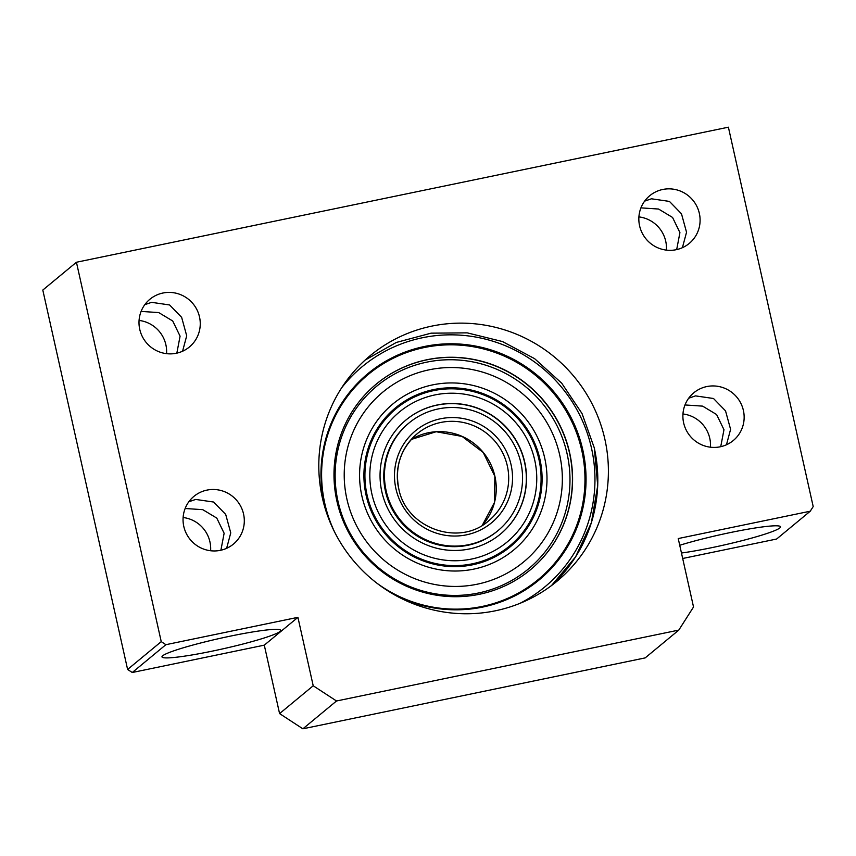 <?xml version="1.0" encoding="UTF-8"?>
<svg xmlns="http://www.w3.org/2000/svg" width="856" height="856" viewBox="0 0 856 856"><rect width="100%" height="100%" fill="white"/><g stroke="black" fill="none" stroke-linecap="round" stroke-linejoin="round"><path stroke-width="1.28" d="M326.949 513.932A134.05 131.503 -129.6 0 1 324.199 503.585A134.05 131.503 -129.6 0 1 424.383 346.498A134.05 131.503 -129.6 0 1 582.818 450.01A134.05 131.503 -129.6 0 1 534.818 583.364A134.05 131.503 -129.6 0 1 393.3 594.15M498.021 530.613L497.357 531.169A69.839 68.512 -129.6 0 1 385.468 491.312A69.839 68.512 -129.6 0 1 408.323 423.538L408.997 422.982A69.839 68.512 -129.6 0 1 520.876 462.839A69.839 68.512 -129.6 0 1 498.021 530.613A69.839 68.512 -129.6 0 1 386.142 490.755A69.839 68.512 -129.6 0 1 408.997 422.982M569.668 452.878A120.653 118.363 50.4 0 0 376.383 384.012A120.653 118.363 50.4 0 0 336.9 501.092A120.653 118.363 50.4 0 0 530.185 569.957A120.653 118.363 50.4 0 0 569.668 452.878M530.11 570.021A120.653 118.363 50.4 0 0 569.508 453.017A120.653 118.363 50.4 0 0 376.298 384.087M524.728 462.187A74.065 72.664 50.4 0 0 406.076 419.911A74.065 72.664 50.4 0 0 381.84 491.783A74.065 72.664 50.4 0 0 500.493 534.048A74.065 72.664 50.4 0 0 524.728 462.187M500.407 534.123A74.065 72.664 50.4 0 0 524.557 462.326A74.065 72.664 50.4 0 0 405.99 419.986M371.857 493.848A84.412 82.818 50.4 0 0 471.624 559.043A84.412 82.818 50.4 0 0 534.722 460.111A84.412 82.818 50.4 0 0 434.944 394.926A84.412 82.818 50.4 0 0 371.857 493.848M367.074 495.014A89.078 87.398 50.4 0 0 472.362 563.804A89.078 87.398 50.4 0 0 538.938 459.415A89.078 87.398 50.4 0 0 433.65 390.625A89.078 87.398 50.4 0 0 367.074 495.014M544.705 458.046A94.77 92.972 50.4 0 0 432.697 384.868A94.77 92.972 50.4 0 0 361.863 495.924A94.77 92.972 50.4 0 0 473.882 569.101A94.77 92.972 50.4 0 0 544.705 458.046M539.922 459.212A90.105 88.403 50.4 0 0 433.425 389.63A90.105 88.403 50.4 0 0 366.09 495.217A90.105 88.403 50.4 0 0 472.587 564.8A90.105 88.403 50.4 0 0 539.922 459.212M346.883 499.027A110.296 108.209 50.4 0 0 477.252 584.199A110.296 108.209 50.4 0 0 559.685 454.943A110.296 108.209 50.4 0 0 429.316 369.771A110.296 108.209 50.4 0 0 346.883 499.027M338.002 501.316A118.759 116.502 50.4 0 0 478.365 593.015A118.759 116.502 50.4 0 0 567.111 453.851A118.759 116.502 50.4 0 0 426.759 362.152A118.759 116.502 50.4 0 0 338.002 501.316M720.249 446.789A30.977 30.388 50.4 0 0 733.26 440.551A30.977 30.388 50.4 0 0 740.954 403.518A30.977 30.388 50.4 0 0 706.788 386.57A30.977 30.388 50.4 0 0 693.777 392.808A30.977 30.388 50.4 0 0 686.084 429.83A30.977 30.388 50.4 0 0 720.249 446.789M726.466 444.778L730.596 429.338L725.535 410.88L713.508 398.5L695.521 395.889L688.684 398.222M684.993 404.952L702.615 406.129L716.611 414.539L723.973 429.712L720.731 446.682M682.96 413.972A30.977 30.388 -129.6 0 1 710.448 447.196M220.409 550.333A30.977 30.388 50.4 0 0 233.421 544.095A30.977 30.388 50.4 0 0 241.114 507.073A30.977 30.388 50.4 0 0 206.949 490.114A30.977 30.388 50.4 0 0 193.938 496.352A30.977 30.388 50.4 0 0 186.244 533.384A30.977 30.388 50.4 0 0 220.409 550.333M226.626 548.322L230.756 532.881L225.695 514.424L213.668 502.044L195.682 499.433L188.844 501.776M185.153 508.496L202.776 509.673L216.771 518.083L224.133 533.256L220.891 550.226M183.12 517.516A30.977 30.388 -129.6 0 1 210.608 550.75M676.197 249.706A30.977 30.388 50.4 0 0 689.208 243.457A30.977 30.388 50.4 0 0 696.902 206.435A30.977 30.388 50.4 0 0 662.737 189.476A30.977 30.388 50.4 0 0 649.725 195.724A30.977 30.388 50.4 0 0 642.032 232.746A30.977 30.388 50.4 0 0 676.197 249.706M682.403 247.694L686.544 232.254L681.483 213.797L669.446 201.417L651.47 198.795L644.622 201.139M640.93 207.869L658.564 209.035L672.559 217.445L679.921 232.618L676.679 249.599M638.908 216.889A30.977 30.388 -129.6 0 1 666.396 250.113M176.357 353.25A30.977 30.388 50.4 0 0 189.369 347.001A30.977 30.388 50.4 0 0 197.062 309.979A30.977 30.388 50.4 0 0 162.897 293.03A30.977 30.388 50.4 0 0 149.886 299.268A30.977 30.388 50.4 0 0 142.192 336.29A30.977 30.388 50.4 0 0 176.357 353.25M182.574 351.238L186.704 335.798L181.643 317.341L169.606 304.961L151.63 302.339L144.782 304.683M141.09 311.413L158.724 312.579L172.719 320.989L180.081 336.162L176.839 353.143M139.068 320.433A30.977 30.388 -129.6 0 1 166.556 353.656M681.462 553.019A60.83 5.436 167.4 0 0 712.096 547.594A60.83 5.436 167.4 0 0 780.544 526.815A60.83 5.436 167.4 0 0 730.264 532.571A60.83 5.436 167.4 0 0 679.739 545.283M212.256 651.138A60.83 5.436 167.4 0 0 280.704 630.358A60.83 5.436 167.4 0 0 230.424 636.115A60.83 5.436 167.4 0 0 161.977 656.894A60.83 5.436 167.4 0 0 212.256 651.138M495.421 610.788A146.44 143.669 50.4 0 0 556.935 581.288A146.44 143.669 50.4 0 0 593.283 406.258A146.44 143.669 50.4 0 0 431.788 326.115A146.44 143.669 50.4 0 0 370.263 355.615A146.44 143.669 50.4 0 0 333.915 530.645A146.44 143.669 50.4 0 0 495.421 610.788M682.681 558.487L776.627 539.023L810.258 511.203L813.2 506.581L728.392 127.191L76.43 262.246L161.238 641.636L165.893 644.686L297.92 617.337L264.29 645.157L279.58 713.594L302.885 728.809L645.167 657.9L678.797 630.091L693.531 606.99L678.23 538.552L810.258 511.203M165.893 644.686L132.263 672.506L264.29 645.157M132.263 672.506L127.608 669.456L42.8 290.066L76.43 262.246M297.92 617.337L313.21 685.774L336.515 700.989L678.797 630.091M161.238 641.636L127.608 669.456M336.515 700.989L302.885 728.809M313.21 685.774L279.58 713.594M594.267 447.956A146.44 143.669 -129.6 0 1 551.532 585.536L575.596 556.86L591.346 522.781L597.723 485.62L594.299 447.891L582.027 413.555L561.718 383.188L534.636 358.675L502.472 341.544L467.226 332.856L431.092 333.166L396.317 342.443L365.073 360.119M341.694 387.757A143.059 140.352 -129.6 0 1 484.218 338.826A143.059 140.352 -129.6 0 1 591.507 448.212A143.059 140.352 -129.6 0 1 520.009 603.33M411.276 439.428A56.325 55.255 -129.6 0 1 494.896 476.257A56.325 55.255 -129.6 0 1 482.303 525.295L494.479 502.451L494.854 476.31L483.212 452.471L462.08 436.421L436.175 431.734L411.276 439.428M398.65 488.369A56.325 55.255 -129.6 0 1 417.107 433.81A56.325 55.255 -129.6 0 1 507.341 465.964A56.325 55.255 -129.6 0 1 488.904 520.609C459.469 547.348 405.808 528.28 398.714 488.412C394.67 466.563 400.801 448.362 417.107 433.81M511.096 464.872A59.706 58.572 -129.6 0 1 466.477 534.829A59.706 58.572 -129.6 0 1 395.921 488.723A59.706 58.572 -129.6 0 1 440.54 418.766A59.706 58.572 -129.6 0 1 511.096 464.872M376.726 583.054A133.183 130.658 50.4 0 0 526.108 588.447A133.183 130.658 50.4 0 0 581.759 450.374A133.183 130.658 50.4 0 0 424.351 347.525A133.183 130.658 50.4 0 0 324.82 503.596A133.183 130.658 50.4 0 0 334.739 532.293"/></g></svg>
